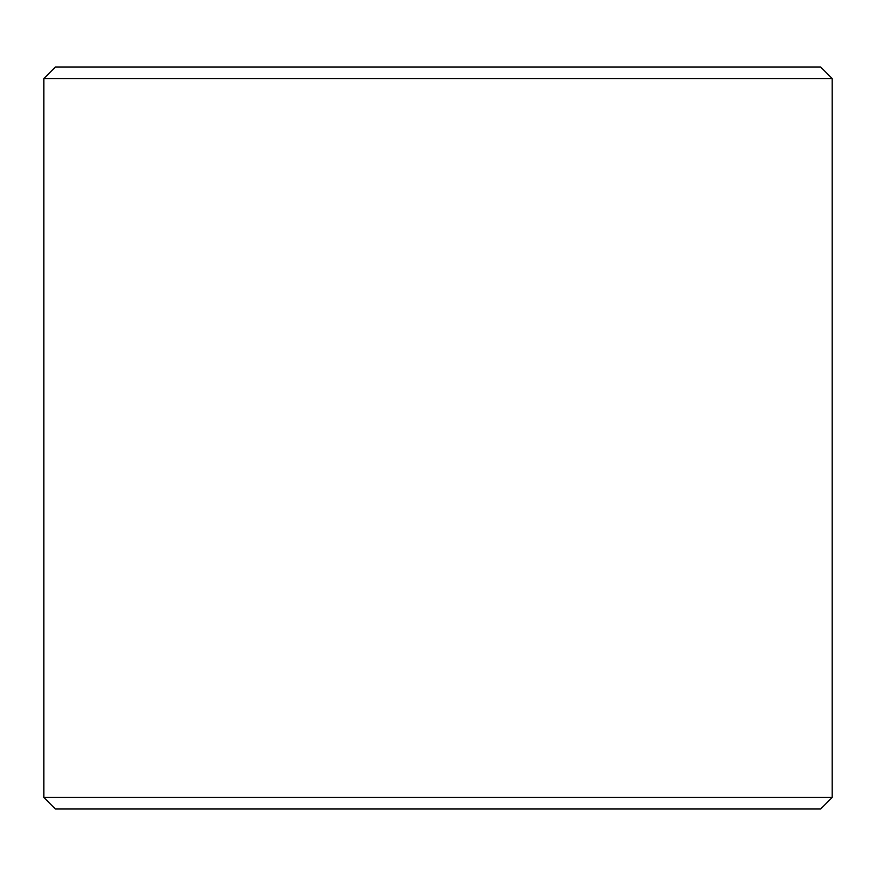<?xml version="1.0" encoding="UTF-8"?>
<svg xmlns="http://www.w3.org/2000/svg" width="876" height="876" viewBox="0 0 876 876"><rect width="100%" height="100%" fill="white"/><g stroke="black" fill="none" stroke-linecap="round" stroke-linejoin="round"><path stroke-width="1.31" d="M55.451 809.008L820.604 809.008L832.2 797.423L832.2 78.577L820.604 66.992L55.396 66.992L43.8 78.577L43.8 797.423L55.396 809.008L43.855 797.423L43.855 78.577L55.451 66.992M832.2 78.577L43.855 78.577M832.2 797.423L43.855 797.423"/></g></svg>
